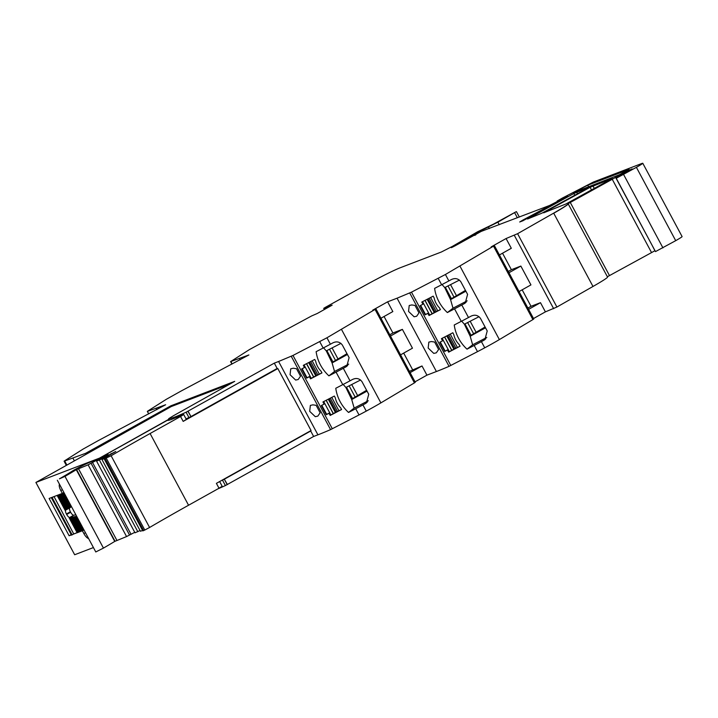 <?xml version="1.0" encoding="UTF-8"?>
<svg xmlns="http://www.w3.org/2000/svg" width="718" height="718" viewBox="0 0 718 718"><rect width="100%" height="100%" fill="white"/><g stroke="black" fill="none" stroke-linecap="round" stroke-linejoin="round"><path stroke-width="1.08" d="M324.348 309.521L323.719 308.354L325.398 307.313L365.345 285.261C380.944 276.726 392.351 270.982 399.585 268.002L441.31 252.027L452.573 246.292L477.452 231.842L493.374 224.178L515.946 211.828L516.448 211.648L519.338 217.051M515.946 211.828L497.888 222.185L478.484 231.86L453.363 246.328C450.186 248.222 450.796 248.033 455.203 245.753L481.213 231.402L549.521 205.492L563.765 198.195L523.054 219.968L519.706 221.997L522.713 220.848L564.528 198.222L567.606 195.969L557.159 201.04L562.409 198.042L593.445 182.022L641.91 163.462C643.911 162.789 642.071 164.081 636.39 167.339L616.241 178.27L630.26 170.184L632.127 168.901L627.523 171.019L619.212 175.524L619.535 176.143M475.72 234.93L476.222 234.059M453.525 246.642L451.236 247.665M475.181 233.996L475.531 234.463M147.728 411.082L166.343 399.289L181.313 390.924L248.895 354.952L230.657 361.585L249.595 349.486L311.603 315.956L317.284 313.479L332.147 305.15L323.89 308.309L324.5 309.44M231.986 364.062L230.972 361.289M148.743 413.864L147.414 411.387L165.652 404.746L98.07 440.717L83.1 449.082L64.485 460.884M169.43 420.102L168.667 418.693L173.541 415.686L234.714 381.357L170.866 405.814L85.63 453.309L64.171 461.18L66.406 465.345M168.667 418.693C170.031 419.016 175.838 416.862 186.079 412.231L274.303 363.137L277.166 368.469L190.97 416.575L188.107 411.243M336.069 372.13A26.153 1.274 -28.2 0 0 343.312 368.307A26.072 1.274 -28.2 0 0 345.708 367.006L346.758 366.324L349.119 357.663L342.351 345.044C339.793 341.768 336.607 341.059 332.784 342.908A26.072 1.274 -28.2 0 1 330.388 344.209A26.153 1.274 -28.2 0 1 323.154 348.033L316.126 351.667A39.113 37.56 -127.9 0 0 328.907 375.846L336.069 372.13L342.782 384.642L335.764 388.276A39.113 37.56 -127.9 0 0 348.535 412.455L355.706 408.739L359.027 414.941L330.576 429.624A211.981 10.357 -28.2 0 1 317.921 434.821L278.602 361.486L274.303 363.137M278.602 361.486L292.998 355.446L326.941 337.783L375.747 309.009L375.11 309.548L414.43 382.882L415.282 382.29L375.963 308.955M454.548 308.839A26.153 1.274 -28.2 0 0 461.782 305.015A26.072 1.274 -28.2 0 0 464.178 303.714L465.228 303.032L467.597 294.371L460.821 281.752C458.272 278.476 455.086 277.767 451.263 279.616A26.072 1.274 -28.2 0 1 448.867 280.917A26.153 1.274 -28.2 0 1 441.624 284.741L434.605 288.385A39.113 37.56 -127.9 0 0 447.377 312.554L454.548 308.839L461.252 321.35L454.234 324.994A39.113 37.56 -127.9 0 0 467.014 349.163L474.176 345.448L477.497 351.649L449.055 366.342A211.981 10.357 -28.2 0 1 436.4 371.529L397.072 298.194L387.612 301.82L372.741 310.158L375.747 309.009M397.072 298.194L411.477 292.154L445.42 274.491L494.217 245.718L493.58 246.256L532.9 319.591L533.761 318.998L494.433 245.664M607.365 276.753L654.933 250.744L651.926 244.964L615.613 177.409L568.109 203.67C568.746 204.091 563.926 207.242 553.668 213.138L517.588 233.7L506.082 238.538L491.22 246.866L494.217 245.718M570.11 202.153L568.001 203.508L607.554 277.067A32.597 1.589 -28.2 0 1 592.987 286.464L556.908 307.035L545.402 311.863L533.51 318.532M615.613 177.409L619.212 175.524M641.91 163.462L642.781 163.255L682.1 236.581A13.041 0.637 -28.2 0 1 675.71 240.665L655.48 251.596L616.241 178.27M557.859 200.591L557.365 201.417M563.289 198.904L563.765 198.195M573.853 193.519L527.542 218.999L541.794 213.228L586.292 188.96L588.141 187.73L573.853 193.519L574.804 195.287M578.6 190.674L619.679 174.645L629.076 169.376L587.791 185.19L575.836 191.212L573.305 192.783L578.6 190.674M543.813 212.77L566.008 203.948L612.364 178.45L590.115 187.29L543.598 212.815M532.9 319.591L499.369 339.587L460.041 266.261M477.497 351.649A26.153 1.274 -28.2 0 0 484.74 347.817A26.072 1.274 -28.2 0 0 499.369 339.587M436.4 371.529L426.932 375.155L415.031 381.823M414.43 382.882L380.89 402.879L341.571 329.544M359.027 414.941A26.153 1.274 -28.2 0 0 366.261 411.109A26.072 1.274 -28.2 0 0 380.89 402.879M317.921 434.821L313.631 436.463L310.706 431.015L309.081 431.635M217.967 488.823A95.826 4.685 -28.2 0 0 225.398 485.565L313.631 436.463M545.402 311.863L540.483 302.682L531.015 306.308L522.165 289.821M506.082 238.538L511.315 248.284L499.423 254.953M519.051 291.562L530.943 284.893L520.855 266.073L511.387 269.699L502.537 253.212M461.252 321.35A26.153 1.274 -28.2 0 0 468.495 317.527A26.072 1.274 -28.2 0 0 470.891 316.225C474.715 314.376 477.901 315.085 480.459 318.361L487.226 330.98L484.856 339.641L483.815 340.323A26.072 1.274 -28.2 0 1 481.41 341.624A26.153 1.274 -28.2 0 1 474.176 345.448M429.023 315.543L427.874 313.389L425.092 314.834L420.165 305.653L422.947 304.208L421.798 302.063L433.205 296.148L434.13 297.871A19.557 18.776 -127.9 0 0 439.506 307.905L440.43 309.629L429.023 315.543L429.454 315.211L428.305 313.057L425.523 314.502L420.64 305.401M448.651 352.152L460.058 346.238L459.143 344.514A19.557 18.776 -127.9 0 1 453.758 334.48L452.834 332.757L441.426 338.672L442.575 340.817L439.793 342.262L444.72 351.443L447.502 349.998L448.651 352.152L449.082 351.82L447.933 349.666L445.151 351.111L440.278 342.01M438.617 349.495L434.623 342.037L431.383 341.553L428.834 342.118L428.17 348.05L433.762 353.391L436.293 352.843L438.617 349.495M418.989 312.886L414.995 305.428L411.755 304.944L409.206 305.509L408.542 311.441L414.133 316.782L416.664 316.234L418.989 312.886M409.422 371.35L422.004 365.974L426.932 375.155M387.612 301.82L392.836 311.576L380.944 318.245M400.572 354.854L412.464 348.185L402.376 329.365L392.908 332.99L384.067 316.494M412.536 369.599L403.695 353.103M342.782 384.642A26.153 1.274 -28.2 0 0 350.016 380.818A26.072 1.274 -28.2 0 0 352.412 379.517C356.236 377.668 359.431 378.377 361.98 381.653L368.747 394.272L366.386 402.933L365.336 403.615A26.072 1.274 -28.2 0 1 362.94 404.916A26.153 1.274 -28.2 0 1 355.706 408.739M310.553 378.835L309.395 376.681L306.613 378.126L301.695 368.944L304.477 367.499L303.319 365.345L314.726 359.44L315.651 361.154A19.557 18.776 -127.9 0 0 321.036 371.197L321.96 372.92L310.553 378.835L310.984 378.503L309.826 376.349L307.044 377.785L302.17 368.693M330.181 415.444L341.589 409.529L340.664 407.806A19.557 18.776 -127.9 0 1 335.279 397.763L334.355 396.049L322.947 401.954L324.105 404.108L321.323 405.553L326.241 414.735L329.024 413.29L330.181 415.444L330.612 415.112L329.454 412.958L326.672 414.394L321.799 405.302M320.147 412.787L316.144 405.329L312.904 404.844L310.364 405.41L309.691 411.342L315.292 416.682L317.814 416.126L320.147 412.787M300.519 376.178L296.516 368.72L293.276 368.235L290.736 368.801L290.063 374.733L295.663 380.073L298.185 379.517L300.519 376.178M275.191 369.573L277.83 368.567L311.056 430.531L216.396 483.358L219.017 488.24L188.556 505.239A152.548 7.449 -28.2 0 0 149.586 527.488L111.128 455.768L105.573 458.317A162.34 7.934 -28.2 0 1 106.399 457.833L101.974 459.529L140.441 531.257L142.559 530.44M190.97 416.575L187.91 411.315M186.034 418.872A95.826 4.685 -28.2 0 0 188.942 417.571L190.764 416.646M221.108 480.728A95.826 4.685 -28.2 0 0 222.481 480.118L224.303 479.193L227.229 484.65M170.866 405.814L171.261 406.559L229.661 384.193M94.525 448.579L94.938 449.351M85.63 453.309L86.151 454.279M227.427 484.569L224.303 479.193M310.706 431.015L224.501 479.121M422.004 365.974L410.113 372.642M540.483 302.682L528.583 309.35M520.855 266.073L508.954 272.741M508.263 271.449L511.387 269.699M527.892 308.058L531.015 306.308M486.804 337.442L472.632 344.793L470.191 336.239L464.384 324.213L461.647 321.143M467.014 349.163L472.632 344.793M467.176 300.833L453.004 308.184L450.563 299.63L444.747 287.604L442.019 284.534M447.377 312.554L453.004 308.184M440.385 309.548L437.8 310.885L430.62 297.485M429.167 298.239L436.293 311.567L437.8 310.885M436.266 311.513L432.2 313.658L425.065 300.366M429.454 315.211L432.2 313.658M422.947 304.208L423.378 303.876L422.274 301.811M442.575 340.817L443.006 340.485L441.902 338.42M460.014 346.157L457.429 347.494L450.249 334.094M455.921 348.176L448.777 334.857L455.921 348.176L457.429 347.494M455.894 348.122L451.828 350.267L444.702 336.975M449.082 351.82L451.828 350.267M389.793 334.741L392.908 332.99M402.376 329.365L390.484 336.033M368.334 400.734L354.162 408.075L351.721 399.522L345.905 387.505L343.177 384.435M348.535 412.455L354.162 408.075M348.706 364.125L334.534 371.466L332.093 362.913L326.277 350.896L323.54 347.826M328.907 375.846L334.534 371.466M321.915 372.83L319.33 374.177L312.142 360.777M310.697 361.531L317.823 374.859L319.33 374.177M317.787 374.796L313.721 376.95L306.595 363.649M310.984 378.503L313.721 376.95M304.477 367.499L304.908 367.167L303.795 365.103M324.105 404.108L324.536 403.776L323.432 401.712M341.544 409.439L338.959 410.786L331.779 397.386M337.451 411.468L330.307 398.149L337.451 411.468L338.959 410.786M337.415 411.405L333.349 413.559L326.223 400.258M330.612 415.112L333.349 413.559M277.83 368.567L183.171 421.394L186.321 419.411L183.709 414.528L171.117 419.599A98.222 4.802 -28.2 0 1 167.456 420.344L167.402 420.344A98.447 4.811 -28.2 0 1 167.33 420.317L97.549 459.269L90.719 461.889A26.027 1.274 -28.2 0 0 85.011 464.42A16.388 0.799 -28.2 0 0 74.026 470.066L73.128 470.577A51.822 2.531 -28.2 0 1 72.186 471.188L71.297 471.744A51.822 2.531 -28.2 0 1 70.858 472.013L69.906 472.606A51.822 2.531 -28.2 0 1 69.44 472.893L68.416 473.521A51.822 2.531 -28.2 0 1 67.914 473.826L66.828 474.481A51.822 2.531 -28.2 0 1 66.298 474.804L65.15 475.487A51.822 2.531 -28.2 0 1 64.593 475.819L63.39 476.528A51.822 2.531 -28.2 0 1 62.798 476.878L61.542 477.614A51.822 2.531 -28.2 0 1 60.931 477.973L59.621 478.735A51.822 2.531 -28.2 0 1 59.432 478.843L64.988 476.375A62.906 3.069 -28.2 0 0 76.27 469.689L88.108 464.842L126.565 536.57L134.751 532.334M183.171 421.394L180.559 416.512L150.098 433.51A152.548 7.449 -28.2 0 0 111.128 455.768M99.766 458.03L35.9 482.451L171.261 406.559M168.945 419.204L99.748 457.994M93.43 547.565L74.663 554.745L35.9 482.451M479.059 316.683L464.384 324.213M485.521 327.812L470.191 336.239M459.43 280.074L444.747 287.604M465.892 291.203L450.563 299.63M450.985 298.93L465.452 290.386M445.366 287.362L451.425 298.679M470.613 335.539L485.081 326.995M464.995 323.971L471.062 335.288M360.589 379.975L345.905 387.505M367.051 391.104L351.721 399.522M340.96 343.366L326.277 350.896M347.422 354.495L332.093 362.913M332.506 362.222L346.982 353.678M326.887 350.653L332.955 361.962M352.134 398.831L366.611 390.287M346.516 387.262L352.583 398.571M180.559 416.512L183.709 414.528M219.017 488.24L222.167 486.257L219.645 481.554M106.318 458.308L144.785 530.037L149.586 527.488M144.785 530.037L143.645 530.566L105.187 458.838M104.334 459.152L142.801 530.88L143.645 530.566M140.055 530.539L135.011 532.81L96.553 461.091L99.371 460.005L137.829 531.733M57.323 480.225L95.781 551.954L103.446 548.103A62.906 3.069 -28.2 0 0 114.736 541.417L126.565 536.57M96.553 461.091L107.126 455.059L108.059 454.413L105.636 455.347L88.108 464.842M101.974 459.529L115.769 451.469L99.371 460.005M59.504 484.3A6.516 2.333 -119.3 0 0 60.806 490.538L62.34 493.401L49.129 498.463L69.125 535.763L71.378 534.901M85.451 532.684L83.88 533.573A6.516 2.333 -119.3 0 0 88.574 538.509M83.88 533.573L82.346 530.719M54.038 496.578L73.757 533.986L77.122 532.702M448.014 285.988L453.821 296.812M467.642 322.597L473.449 333.421M329.535 349.28L335.342 360.104M349.172 385.889L354.97 396.713M91.024 463.2L129.482 534.928M92.604 462.598L131.062 534.327M99.802 458.497L100.08 459.017M103.383 456.486L103.661 456.998M111.093 453.543L111.362 454.054M81.753 530.934L81.125 531.257L73.757 517.059M81.089 531.185L80.47 531.508L73.021 517.184M80.425 531.437L79.806 531.76L72.294 517.301M79.77 531.697L79.142 532.011L71.558 517.427M79.106 531.948L78.486 532.271L70.831 517.543M78.45 532.2L77.822 532.523L70.095 517.669M77.786 532.451L77.167 532.774L69.368 517.786M74.017 533.842L77.104 532.657M73.757 533.986L71.504 535.134L51.499 497.834L53.096 496.946M71.351 534.856L51.301 497.628M71.145 534.632L69.125 535.763M53.751 496.694L51.499 497.834M58.266 494.962L57.826 495.223L65.939 509.924L66.478 509.627L65.796 510.067A3.913 1.4 60.7 0 0 66.415 513.971L66.684 514.474A3.913 1.4 60.7 0 0 69.745 517.445L69.332 517.723M58.93 494.711L58.49 494.971L66.532 509.538L67.061 509.241L65.939 509.924L58.014 495.142M59.585 494.46L59.145 494.72L67.124 509.152L67.654 508.856L66.532 509.538M60.249 494.208L59.809 494.469L67.707 508.766L68.246 508.47L67.124 509.152L59.334 494.63M61.568 493.697L61.129 493.957L68.892 507.994L69.422 507.698L67.707 508.766L59.998 494.379M76.673 516.305L75.3 516.691M75.228 516.538L74.448 516.879L82.408 530.683M82.184 530.808L74.484 516.942M74.492 516.664L73.721 516.996L81.52 531.06M73.766 516.78L73.11 517.05M80.865 531.311L72.985 517.122M73.03 516.897L72.258 517.238L80.201 531.562M72.303 517.023L71.522 517.364L79.545 531.823M71.567 517.139L70.911 517.409M78.881 532.074L70.795 517.481M70.84 517.265L70.059 517.597L78.217 532.325M70.104 517.382L69.574 517.678L77.562 532.577M52.163 497.583L72.159 534.883M57.566 495.276L65.356 510.31M60.868 494.02L68.3 508.38L60.662 494.128M69.601 507.536L68.892 507.994L61.317 493.876M62.233 493.445L61.793 493.706L69.296 507.707M62.753 493.275L61.793 493.706M70.193 507.15L69.673 507.482L62.188 493.508M64.019 492.719L63.507 493.006L70.858 506.711L71.369 506.423L63.965 492.862M70.795 506.8L70.068 507.222L62.448 493.454L70.059 507.213L70.597 506.926L70.211 507.186M75.893 514.851L73.73 515.21A3.913 1.4 -119.3 0 1 70.669 512.248L70.4 511.737A3.913 1.4 -119.3 0 1 69.772 507.832L71.522 506.693M83.073 530.431L75.184 516.754M83.728 530.171L75.911 516.637M63.408 493.024L63.821 492.79L63.112 493.203L70.472 506.935M64.055 492.772L71.064 506.549M63.381 492.961L62.843 493.257M84.069 530.099L76.682 516.583M83.503 530.306L75.946 516.7M82.848 530.557L82.444 530.755L75.219 516.825M63.92 492.521L62.34 493.401M514.68 212.77L517.373 217.805M540.053 211.146L540.115 211.263A35.972 1.759 -28.2 0 0 553.659 204.047L553.596 203.93M553.659 204.047A35.9 1.75 -28.2 0 0 559.852 200.618M523.368 220.561L523.054 219.968M675.71 240.665L636.39 167.339M662.947 247.889L623.619 174.555M627.81 171.557L627.523 171.019M651.513 252.512L612.194 179.186M568.064 203.616L568.171 203.786C568.809 204.208 563.989 207.358 553.731 213.246L553.668 213.138M553.731 213.246L592.987 286.464M517.588 233.7L556.908 307.035M514.33 235.369L553.659 308.704M468.495 317.527L461.782 305.015M484.74 347.817L481.41 341.624M448.867 280.917L445.42 274.491M441.624 284.741L438.177 278.315M450.796 365.489L411.477 292.154M449.055 366.342L409.736 293.007M350.016 380.818L343.312 368.307M366.261 411.109L362.94 404.916M330.388 344.209L326.941 337.783M323.154 348.033L319.707 341.606M332.317 428.781L292.998 355.446M330.576 429.624L291.257 356.299M188.942 417.571L186.079 412.231M225.398 485.565L222.481 480.118M72.94 458.174L74.385 460.875M64.719 461.028L66.891 465.076M156.183 408.371L156.874 409.664M239.426 358.578L240.126 359.871M497.888 222.185L499.261 224.734M488.5 227.085L489.29 228.557M481.769 230.263L482.173 231.008M481.464 230.397L481.85 231.124M480.8 230.649L481.204 231.402M478.484 231.86L478.87 232.569M477.605 232.363L477.982 233.072M476.483 232.991L476.86 233.7M475.451 233.556L475.837 234.274M474.383 234.544L474.858 235.423M577.559 193.77L576.671 192.119M588.536 186.572L587.791 185.19M582.424 188.915L581.939 188.008M576.096 191.715L575.836 191.212M594.378 188.556L592.942 185.89M591.614 190.073L590.115 187.29M570.173 202.27L609.429 275.488M485.799 338.779L483.815 340.323M466.17 302.17L464.178 303.714M367.329 402.071L365.336 403.615M347.7 365.462L345.708 367.006M150.098 433.51L188.556 505.239M435.045 312.088L427.955 298.868M434.21 312.518L427.12 299.298M432.083 313.739L424.948 300.429M429.732 315.067L422.552 301.668M449.36 351.676L442.18 338.277M451.712 350.348L444.577 337.038M453.839 349.127L446.758 335.907M454.673 348.697L447.592 335.477M316.575 375.379L309.485 362.159M315.74 375.81L308.65 362.59M313.613 377.022L306.469 363.712M311.262 378.35L304.073 364.959M330.89 414.959L323.71 401.568M333.242 413.631L326.107 400.321M335.369 412.419L328.279 399.199M336.204 411.988L329.113 398.759M103.446 548.103L64.988 476.375M114.736 541.417L76.27 469.689M115.024 541.237L76.566 469.509M116.863 540.286L78.397 468.558M475.989 332.066L470.2 321.278M456.352 295.457L450.572 284.669M357.51 395.349L351.73 384.561M337.882 358.74L332.093 347.952M57.359 495.393L65.347 510.292M58.679 494.881L66.523 509.52M61.981 493.616L69.475 507.599M69.772 507.832L65.796 510.067M70.4 511.737L66.415 513.971M70.669 512.248L66.684 514.474M73.73 515.21L69.745 517.445M63.301 493.113L70.651 506.827M62.376 489.649L60.806 490.538M64.09 461.189L66.334 465.39M147.334 411.387L148.671 413.891M230.577 361.594L231.923 364.089M436.293 311.567L429.149 298.248M317.823 374.859L310.679 361.54M74.286 517.005L81.789 531.006M73.55 517.131L81.125 531.257M72.823 517.247L80.47 531.508M72.087 517.364L79.806 531.76M71.36 517.49L79.142 532.011M70.624 517.606L78.486 532.271M69.897 517.732L77.822 532.523M69.161 517.849L77.167 532.774M57.162 495.474L65.167 510.399M57.826 495.223L65.76 510.013M58.49 494.971L66.343 509.627M59.145 494.72L66.936 509.241M59.809 494.469L67.528 508.856M60.465 494.208L68.111 508.47M61.129 493.957L68.704 508.093M62.448 493.454L69.879 507.321M76.476 516.646L83.773 530.243M75.749 516.763L83.108 530.494M75.013 516.888L82.444 530.755"/></g></svg>
